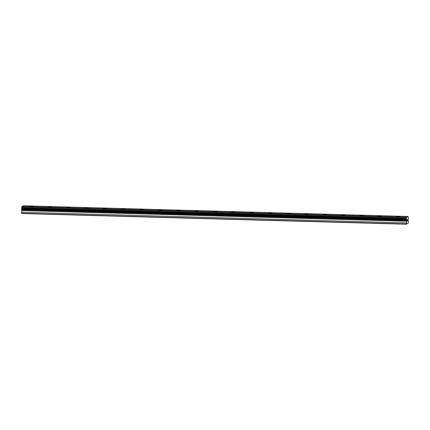 <?xml version="1.0" encoding="UTF-8"?>
<svg xmlns="http://www.w3.org/2000/svg" width="430" height="430" viewBox="0 0 430 430"><rect width="100%" height="100%" fill="white"/><g stroke="black" fill="none" stroke-linecap="round" stroke-linejoin="round"><path stroke-width="0.64" d="M396.352 216.623A1.811 0.269 179.2 0 1 398.642 216.333A1.811 0.269 179.2 0 1 399.97 216.575A1.811 0.269 179.2 0 1 397.675 216.865A1.811 0.269 179.2 0 1 396.352 216.623A1.811 0.269 179.2 0 1 398.642 216.333A1.811 0.269 179.2 0 1 399.97 216.575M378.029 216.118A1.811 0.269 179.2 0 1 380.324 215.822A1.811 0.269 179.2 0 1 381.652 216.064A1.811 0.269 179.2 0 1 379.357 216.354A1.811 0.269 179.2 0 1 378.029 216.113A1.811 0.269 179.2 0 1 380.324 215.822A1.811 0.269 179.2 0 1 381.652 216.064M359.706 215.607A1.811 0.269 179.2 0 1 362.001 215.317A1.811 0.269 179.2 0 1 363.329 215.559A1.811 0.269 179.2 0 1 361.033 215.849A1.811 0.269 179.2 0 1 359.706 215.607A1.811 0.269 179.2 0 1 362.001 215.312A1.811 0.269 179.2 0 1 363.329 215.554M341.382 215.097A1.811 0.269 179.2 0 1 343.677 214.806A1.811 0.269 179.2 0 1 345.005 215.048A1.811 0.269 179.2 0 1 342.71 215.339A1.811 0.269 179.2 0 1 341.382 215.097A1.811 0.269 179.2 0 1 343.677 214.806A1.811 0.269 179.2 0 1 345.005 215.048M323.064 214.591A1.811 0.269 179.2 0 1 325.36 214.296A1.811 0.269 179.2 0 1 326.687 214.538A1.811 0.269 179.2 0 1 324.392 214.833A1.811 0.269 179.2 0 1 323.064 214.586A1.811 0.269 179.2 0 1 325.36 214.296A1.811 0.269 179.2 0 1 326.687 214.538M304.741 214.081A1.811 0.269 179.2 0 1 307.036 213.791A1.811 0.269 179.2 0 1 308.364 214.032A1.811 0.269 179.2 0 1 306.069 214.323A1.811 0.269 179.2 0 1 304.741 214.081A1.811 0.269 179.2 0 1 307.036 213.785A1.811 0.269 179.2 0 1 308.364 214.027M286.418 213.57A1.811 0.269 179.2 0 1 288.713 213.28A1.811 0.269 179.2 0 1 290.04 213.522A1.811 0.269 179.2 0 1 287.745 213.812A1.811 0.269 179.2 0 1 286.418 213.57A1.811 0.269 179.2 0 1 288.713 213.28A1.811 0.269 179.2 0 1 290.04 213.522M268.1 213.065A1.811 0.269 179.2 0 1 270.395 212.769A1.811 0.269 179.2 0 1 271.717 213.011A1.811 0.269 179.2 0 1 269.427 213.307A1.811 0.269 179.2 0 1 268.1 213.06A1.811 0.269 179.2 0 1 270.395 212.769A1.811 0.269 179.2 0 1 271.717 213.011M249.776 212.554A1.811 0.269 179.2 0 1 252.071 212.264A1.811 0.269 179.2 0 1 253.399 212.506A1.811 0.269 179.2 0 1 251.104 212.796A1.811 0.269 179.2 0 1 249.776 212.554A1.811 0.269 179.2 0 1 252.071 212.259A1.811 0.269 179.2 0 1 253.399 212.501M231.453 212.044A1.811 0.269 179.2 0 1 233.748 211.753A1.811 0.269 179.2 0 1 235.076 211.995A1.811 0.269 179.2 0 1 232.78 212.286A1.811 0.269 179.2 0 1 231.453 212.044A1.811 0.269 179.2 0 1 233.748 211.753A1.811 0.269 179.2 0 1 235.076 211.995M213.135 211.538A1.811 0.269 179.2 0 1 215.425 211.243A1.811 0.269 179.2 0 1 216.752 211.485A1.811 0.269 179.2 0 1 214.462 211.78A1.811 0.269 179.2 0 1 213.135 211.533A1.811 0.269 179.2 0 1 215.425 211.243A1.811 0.269 179.2 0 1 216.752 211.485M194.811 211.028A1.811 0.269 179.2 0 1 197.107 210.738A1.811 0.269 179.2 0 1 198.434 210.979A1.811 0.269 179.2 0 1 196.139 211.27A1.811 0.269 179.2 0 1 194.811 211.028A1.811 0.269 179.2 0 1 197.107 210.732A1.811 0.269 179.2 0 1 198.434 210.974M176.488 210.517A1.811 0.269 179.2 0 1 178.783 210.227A1.811 0.269 179.2 0 1 180.111 210.469A1.811 0.269 179.2 0 1 177.816 210.759A1.811 0.269 179.2 0 1 176.488 210.517A1.811 0.269 179.2 0 1 178.783 210.227A1.811 0.269 179.2 0 1 180.111 210.469M158.17 210.012A1.811 0.269 179.2 0 1 160.46 209.716A1.811 0.269 179.2 0 1 161.787 209.958A1.811 0.269 179.2 0 1 159.498 210.254A1.811 0.269 179.2 0 1 158.17 210.007A1.811 0.269 179.2 0 1 160.46 209.716A1.811 0.269 179.2 0 1 161.787 209.958M139.847 209.501A1.811 0.269 179.2 0 1 142.142 209.206A1.811 0.269 179.2 0 1 143.47 209.448A1.811 0.269 179.2 0 1 141.174 209.743A1.811 0.269 179.2 0 1 139.847 209.501A1.811 0.269 179.2 0 1 142.142 209.211A1.811 0.269 179.2 0 1 143.47 209.453M121.523 208.991A1.811 0.269 179.2 0 1 123.819 208.7A1.811 0.269 179.2 0 1 125.146 208.942A1.811 0.269 179.2 0 1 122.851 209.233A1.811 0.269 179.2 0 1 121.523 208.991A1.811 0.269 179.2 0 1 123.819 208.7A1.811 0.269 179.2 0 1 125.146 208.942M103.205 208.486A1.811 0.269 179.2 0 1 105.495 208.19A1.811 0.269 179.2 0 1 106.823 208.432A1.811 0.269 179.2 0 1 104.533 208.727A1.811 0.269 179.2 0 1 103.205 208.48A1.811 0.269 179.2 0 1 105.495 208.19A1.811 0.269 179.2 0 1 106.823 208.432M84.882 207.975A1.811 0.269 179.2 0 1 87.177 207.685A1.811 0.269 179.2 0 1 88.505 207.926A1.811 0.269 179.2 0 1 86.21 208.217A1.811 0.269 179.2 0 1 84.882 207.975A1.811 0.269 179.2 0 1 87.177 207.679A1.811 0.269 179.2 0 1 88.505 207.921M66.559 207.464A1.811 0.269 179.2 0 1 68.854 207.174A1.811 0.269 179.2 0 1 70.181 207.416A1.811 0.269 179.2 0 1 67.886 207.706A1.811 0.269 179.2 0 1 66.559 207.464A1.811 0.269 179.2 0 1 68.854 207.174A1.811 0.269 179.2 0 1 70.181 207.416M48.241 206.959A1.811 0.269 179.2 0 1 50.53 206.663A1.811 0.269 179.2 0 1 51.858 206.905A1.811 0.269 179.2 0 1 49.568 207.201A1.811 0.269 179.2 0 1 48.241 206.954A1.811 0.269 179.2 0 1 50.53 206.663A1.811 0.269 179.2 0 1 51.858 206.905M29.917 206.448A1.811 0.269 179.2 0 1 32.212 206.158A1.811 0.269 179.2 0 1 33.54 206.4A1.811 0.269 179.2 0 1 31.245 206.69A1.811 0.269 179.2 0 1 29.917 206.448A1.811 0.269 179.2 0 1 32.212 206.153A1.811 0.269 179.2 0 1 33.54 206.395M21.72 209.174L21.645 213.533L406.404 224.218L406.667 220.552L406.253 218.94L406.624 217.236L408.016 216.467L408.43 217.736L408.07 219.778L408.5 222.783L406.404 224.218M408.016 216.467L23.263 205.782L21.871 206.55L21.667 209.174L406.425 219.859M407.113 219.816L407.124 220.348L407.113 219.816M407.124 220.434L407.129 220.972L407.124 220.434M407.108 221.068L407.296 219.623M407.468 219.875L407.575 220.816L407.554 219.483M407.533 219.671L407.57 220.816M406.721 223.869L407.017 223.874M21.57 213.301L406.323 223.987M21.554 212.232L406.312 222.917M21.925 210.582L406.678 221.267M21.914 209.867L406.667 220.552M21.865 209.754L406.619 220.439M21.505 208.684L406.259 219.37M21.5 208.254L406.253 218.94M21.645 207.599L406.404 218.279M21.823 206.808L406.576 217.494M21.871 206.55L406.624 217.236M407.86 223.24L408.156 223.245"/></g></svg>
